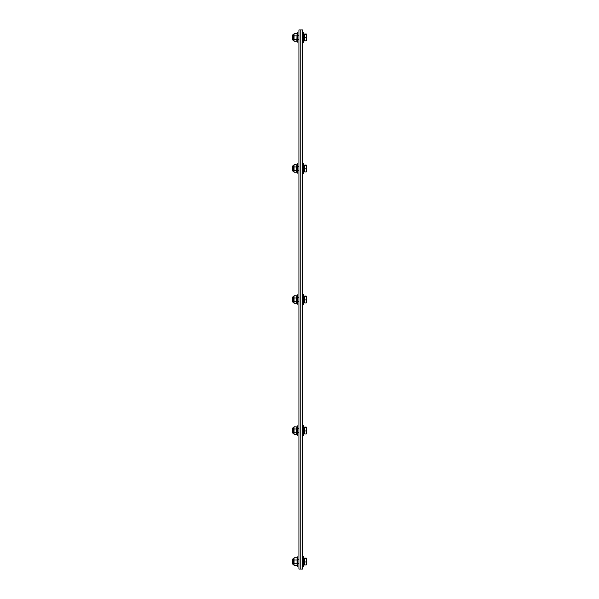 <?xml version="1.0" encoding="UTF-8"?>
<svg xmlns="http://www.w3.org/2000/svg" width="599" height="599" viewBox="0 0 599 599"><rect width="100%" height="100%" fill="white"/><g stroke="black" fill="none" stroke-linecap="round" stroke-linejoin="round"><path stroke-width="0.9" d="M302.667 569.05L302.667 29.95L300.795 29.95L300.795 569.05L302.667 569.05M300.795 569.05L300.795 29.95L298.923 29.95L298.923 569.05L300.795 569.05M306.643 564.827L306.643 563.494L306.643 564.842L304.577 565.022L304.577 558.5L306.643 558.298L306.643 560.23L306.344 558.5M297.037 564.82L297.037 558.305M293.465 564.82L292.357 563.711L293.465 564.82L292.357 563.711L292.357 559.414L293.465 558.305L292.357 559.414L293.465 558.305L293.765 564.82L294.064 557.804L294.064 565.321L296.737 565.321M306.643 433.796L306.643 432.463L306.643 433.796M296.737 434.29L296.857 426.945L294.064 426.773L294.064 434.29L296.737 434.29L297.037 433.788M293.952 426.945L294.064 434.29M306.643 302.765L306.643 301.432L306.643 302.765M296.737 303.259L296.857 295.913L294.064 295.741L294.064 303.259L296.737 303.259L297.037 302.757M293.952 295.913L294.064 303.259M306.643 171.733L306.643 170.401L306.643 171.733M296.737 172.227L296.857 164.882L294.064 164.71L294.064 172.227L296.737 172.227L297.037 171.726M293.952 164.882L294.064 172.227M306.643 40.702L306.643 39.369L306.643 40.717L304.577 40.897L304.577 34.375L306.643 34.173L306.643 36.105L306.344 34.375M296.857 41.024L297.037 34.18M294.064 41.196L292.357 39.586L293.465 40.695L292.357 39.586L292.357 35.289L293.765 34.18L292.357 35.289L293.465 34.18L293.765 40.695L294.064 33.679L294.064 41.196L296.737 41.196M293.952 557.976L293.465 558.305M306.344 561.967L306.643 560.23L306.643 563.494L306.344 561.967L304.577 561.967M304.577 558.5L304.577 558.103L306.344 558.103M304.577 564.842L304.195 564.842L304.195 558.283L304.577 558.283M297.815 566.242L297.815 556.883L297.037 556.883L297.037 566.242L297.815 566.242M303.416 559.593L303.416 556.696L302.854 556.696L302.854 566.429L303.416 566.429L303.416 559.593M296.737 557.804L294.064 557.804M293.765 564.82L294.064 565.321M296.737 560.028L294.064 560.028M292.357 560.724L292.357 559.496M296.737 563.794L294.064 563.794M306.643 427.267L306.643 429.198L306.628 427.237M306.344 430.936L306.643 429.198L306.643 432.463L306.344 430.936L304.577 430.936L304.577 427.469L306.344 427.469M304.577 427.469L304.577 427.072L306.344 427.072M306.344 433.99L304.577 433.99L304.577 430.936M304.577 433.811L304.195 433.811L304.195 427.252L304.577 427.252M297.815 435.211L297.815 425.852L297.037 425.852L297.037 435.211L297.815 435.211M303.416 428.562L303.416 425.664L302.854 425.664L302.854 435.398L303.416 435.398L303.416 428.562M296.737 428.996L294.064 428.996M292.357 429.663L292.357 432.68L293.465 433.788L293.465 427.274L292.357 428.382L292.357 429.663M292.357 429.693L292.357 432.598M296.737 432.763L294.064 432.763M306.643 296.235L306.643 298.167L306.628 296.206M306.344 299.904L306.643 298.167L306.643 301.432L306.344 299.904L304.577 299.904L304.577 296.438L306.344 296.438M304.577 296.438L304.577 296.041L306.344 296.041M306.344 302.959L304.577 302.959L304.577 299.904M304.577 302.78L304.195 302.78L304.195 296.22L304.577 296.22M297.815 304.18L297.815 294.82L297.037 294.82L297.037 304.18L297.815 304.18M303.416 297.531L303.416 294.633L302.854 294.633L302.854 304.367L303.416 304.367L303.416 297.531M296.737 297.965L294.064 297.965M292.357 298.631L292.357 301.649L293.465 302.757L293.465 296.243L292.357 297.351L292.357 298.631M292.357 298.661L292.357 301.567L292.357 298.661M296.737 301.731L294.064 301.731M306.643 165.204L306.643 167.136L306.628 165.174M306.344 168.873L306.643 167.136L306.643 170.401L306.344 168.873L304.577 168.873L304.577 165.406L306.344 165.406M304.577 165.406L304.577 165.01L306.344 165.01M306.344 171.928L304.577 171.928L304.577 168.873M304.577 171.748L304.195 171.748L304.195 165.189L304.577 165.189M297.815 173.148L297.815 163.789L297.037 163.789L297.037 173.148L297.815 173.148M303.416 166.5L303.416 163.602L302.854 163.602L302.854 173.336L303.416 173.336L303.416 166.5M296.737 166.934L294.064 166.934M292.357 167.6L292.357 170.618L293.465 171.726L293.465 165.212L292.357 166.32L292.357 167.6M292.357 167.63L292.357 166.402M296.737 170.7L294.064 170.7M306.344 37.842L306.643 36.105L306.643 39.369L306.344 37.842L304.577 37.842M304.577 34.375L304.577 33.978L306.344 33.978M304.577 40.717L304.195 40.717L304.195 34.158L304.577 34.158M297.815 42.117L297.815 32.758L297.037 32.758L297.037 42.117L297.815 42.117M303.416 35.468L303.416 32.571L302.854 32.571L302.854 42.304L303.416 42.304L303.416 35.468M296.737 33.679L294.064 33.679M296.737 35.903L294.064 35.903M292.357 35.371L292.357 39.504M296.737 39.669L294.064 39.669M298.923 559.691L297.815 559.691M298.923 563.434L297.815 563.434M304.195 563.622L303.416 566.429M304.195 559.503L303.416 556.696L302.854 556.696L303.416 556.696L304.195 559.503L303.416 556.696M304.195 432.59L303.416 435.398L304.195 432.59M304.195 428.472L303.416 425.664L304.195 428.472M304.195 301.559L303.416 304.367L304.195 301.559M304.195 297.441L303.416 294.633L304.195 297.441M304.195 170.528L303.416 173.336L304.195 170.528M304.195 166.41L303.416 163.602L304.195 166.41M304.195 39.497L303.416 42.304M304.195 35.378L303.416 32.571M302.667 566.055L302.854 566.429M302.667 557.07L302.854 556.696M298.923 428.659L297.815 428.659M298.923 432.403L297.815 432.403M302.667 435.024L302.854 435.398M302.667 426.039L302.854 425.664M293.765 427.274L292.357 428.382M293.765 433.788L292.357 432.68M298.923 297.628L297.815 297.628M298.923 301.372L297.815 301.372M302.667 303.993L302.854 304.367M302.667 295.007L302.854 294.633M293.765 296.243L292.357 297.351M293.765 302.757L292.357 301.649M298.923 166.597L297.815 166.597M298.923 170.341L297.815 170.341M302.667 172.961L302.854 173.336M302.667 163.976L302.854 163.602M293.765 165.212L292.357 166.32M293.765 171.726L292.357 170.618M298.923 35.566L297.815 35.566M298.923 39.309L297.815 39.309M302.667 41.93L302.854 42.304M302.667 32.945L302.854 32.571"/></g></svg>
